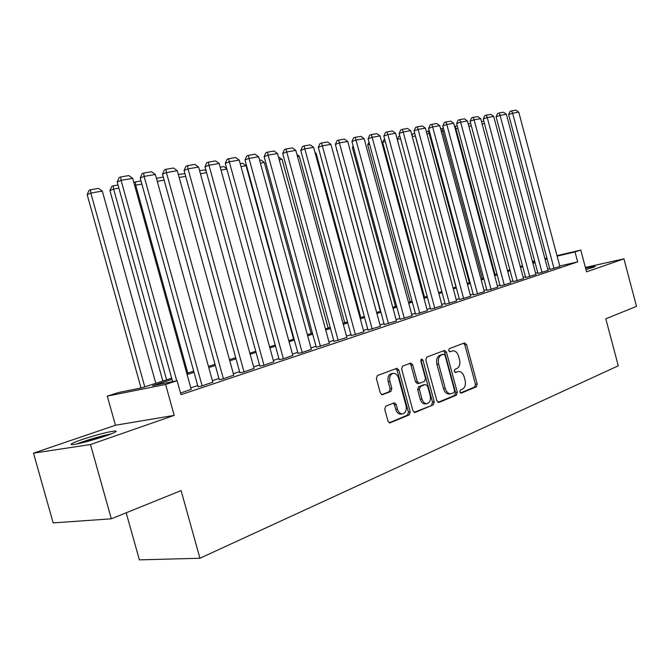 <?xml version="1.0" encoding="UTF-8"?>
<svg xmlns="http://www.w3.org/2000/svg" width="670" height="670" viewBox="0 0 670 670"><rect width="100%" height="100%" fill="white"/><g stroke="black" fill="none" stroke-linecap="round" stroke-linejoin="round"><path stroke-width="1" d="M459.829 391.984L461.262 393.114L476.37 386.783L477.182 384.01L466.555 344.589L464.544 342.923L449.252 348.651L448.649 350.594L449.905 351.809L452.937 350.812C455.558 350.846 457.451 352.688 458.632 356.34L459.528 359.656C460.416 364.053 459.511 367.018 456.831 368.55L454.838 369.338L454.243 371.297L455.449 372.503L458.69 371.431C461.228 371.54 463.054 373.358 464.184 376.892L465.072 380.208C465.96 384.605 465.064 387.595 462.401 389.178L460.416 390.007L459.829 391.984M105.986 435.818C115.491 432.435 118.305 430.835 114.444 431.019C106.656 432.15 95.735 435.039 81.656 439.671C71.782 443.138 68.826 444.796 72.787 444.629C80.81 443.431 91.874 440.492 105.986 435.818M585.957 269.591L592.649 267.531C594.985 266.719 595.731 266.3 594.876 266.283L585.555 268.101M385.736 406.188L384.739 409.219L387.989 421.17L389.739 422.954L409.253 414.897L410.199 411.916L398.843 370.083L396.942 368.282L377.394 375.543L376.381 378.533L380.317 392.997L382.176 394.806L390.87 391.481L391.858 388.5L389.923 381.397C389.144 376.808 390.334 374.103 393.491 373.274C395.844 373.358 397.536 374.966 398.55 378.089L406.045 405.685C406.824 410.517 405.534 413.264 402.168 413.926C399.982 413.7 398.416 412.117 397.486 409.194L396.23 404.563L394.429 402.779L385.736 406.188M111.32 518.806L53.173 522.91L33.5 453.163L90.492 444.52L111.32 518.806L181.101 490.582L199.936 558.244L618.284 365.803L605.797 318.794L636.5 306.374L623.921 258.846L586.552 271.853L580.764 250.069L575.019 251.928L577.666 261.895L180.984 394.672L177.114 380.728L165.607 384.446L107.292 396.112L118.598 392.511L141.487 387.897L171.696 378.215M90.492 444.52L174.2 415.383L165.607 384.446M436.882 400.802L439.001 402.435L456.438 395.132L457.292 392.293L446.446 352.16L444.637 350.41L426.723 357.085L425.819 359.924L436.882 400.802M433.339 404.806L415.157 412.427L412.963 410.769L401.632 369.028L402.586 366.113L410.819 363.073L412.72 364.857L417.268 381.632L419.445 383.315L424.596 381.28L425.509 378.399L420.81 361.055L421.665 359.003L422.963 360.251L434.244 401.899L433.339 404.806L414.119 412.377M623.921 258.846L585.379 267.447M549.928 269.449L559.885 266.501M537.935 273.444L548.052 270.446M525.657 277.531L535.925 274.482M513.069 281.727L523.505 278.628M500.18 286.015L510.774 282.866M486.964 290.42L497.735 287.212M473.414 294.934L484.36 291.668M459.511 299.565L470.65 296.241M445.248 304.314L456.58 300.93M430.617 309.188L442.141 305.738M415.584 314.188L427.309 310.679M400.158 319.33L412.092 315.754M384.295 324.607L396.447 320.964M367.998 330.034L380.376 326.324M351.239 335.62L363.852 331.826M334.003 341.357L346.859 337.487M316.265 347.261L329.364 343.316M298.008 353.341L301.274 352.797L311.366 349.313M279.206 359.606L282.43 359.078L292.832 355.485M259.826 366.063L263.017 365.552L273.728 361.85M239.852 372.713L243.001 372.227L254.047 368.408M219.258 379.572L222.356 379.111L233.755 375.166M198.002 386.649L201.05 386.222L212.817 382.143M577.666 261.895L559.752 265.982M549.71 268.628L547.742 269.29M537.717 272.615L535.615 273.318M525.431 276.693L523.186 277.439M512.843 280.872L510.456 281.668M499.946 285.16L497.408 286.006M486.73 289.549L484.033 290.445M473.171 294.055L470.315 295.001M459.268 298.669L456.236 299.674M445.006 303.409L441.798 304.473M430.366 308.267L426.966 309.398M415.333 313.259L411.74 314.456M399.898 318.392L396.096 319.657M384.036 323.66L380.016 324.992M367.738 329.071L363.483 330.486M350.971 334.64L346.482 336.131M333.735 340.368L328.995 341.943M315.989 346.256L310.989 347.923M297.731 352.328L292.447 354.078M278.921 358.576L273.343 360.427M259.541 365.008L253.654 366.967M239.559 371.641L233.353 373.709M218.956 378.483L212.407 380.661M197.7 385.543L190.783 387.846M191.201 389.337L180.54 393.055M126.195 512.793L139.377 559.86L199.936 558.244M174.2 415.383L115.441 425.249L33.5 453.163M115.441 425.249L107.292 396.112M172.031 379.404L152.551 385.669L177.114 380.728M547.089 258.813L545.112 259.449M535.062 262.673L532.952 263.36M522.742 266.635L520.49 267.363M510.121 270.697L507.726 271.467M497.182 274.859L494.636 275.672M483.924 279.122L481.228 279.985M470.332 283.494L467.467 284.415M456.387 287.974L453.347 288.954M442.083 292.572L438.867 293.611M427.401 297.296L423.993 298.393M412.326 302.145L408.717 303.301M396.841 307.12L393.03 308.351M380.937 312.237L376.9 313.535M364.589 317.496L360.326 318.861M347.772 322.898L343.274 324.347M330.486 328.459L325.729 329.992M312.689 334.179L307.664 335.796M294.373 340.067L289.072 341.775M275.504 346.139L269.909 347.939M256.066 352.387L250.161 354.288M236.024 358.827L229.793 360.837M215.363 365.477L208.789 367.587M194.04 372.327L187.097 374.564M575.019 251.928L557.13 256.149M532.449 261.476L534.601 260.965M544.869 258.545L546.896 258.067M557.005 255.68L580.764 250.069M534.727 261.426L532.566 261.937M186.771 373.383L193.714 371.155M208.462 366.423L215.045 364.321M229.483 359.69L235.714 357.688M249.851 353.157L255.756 351.264M269.6 346.826L275.203 345.033M288.77 340.678L294.071 338.978M307.371 334.715L312.396 333.107M325.436 328.928L330.193 327.396M342.981 323.3L347.487 321.851M360.041 317.831L364.304 316.466M376.624 312.513L380.661 311.223M392.754 307.346L396.573 306.115M408.449 302.312L412.058 301.157M423.725 297.413L427.133 296.316M438.599 292.639L441.823 291.609M453.096 288L456.136 287.02M467.208 283.469L470.08 282.547M480.976 279.055L483.673 278.192M494.393 274.759L496.939 273.938M507.483 270.563L509.878 269.792M520.255 266.467L522.5 265.747M532.717 262.472L534.827 261.794M454.93 372.344L455.935 371.942M449.403 351.691L450.374 351.323M460.449 392.98L474.636 387.042L475.449 384.27L464.838 344.908L463.615 343.274M438.004 402.377L454.704 395.384L455.558 392.553L444.721 352.47L443.465 350.812M453.992 392.679L454.595 390.685L445.056 355.393L443.791 354.17L441.455 355.025C438.691 356.549 437.753 359.547 438.641 364.028L445.215 388.324C446.32 391.799 448.13 393.633 450.625 393.818L453.992 392.679M442.141 354.48L443.599 354.212M449.754 393.952L448.892 394.077C446.387 393.893 444.587 392.059 443.481 388.592L436.915 364.329C436.028 359.849 436.966 356.85 439.729 355.334L441.873 354.531M417.603 383.634L415.534 381.917L410.995 365.158L409.672 363.467M431.597 405.057L432.502 402.151L420.835 359.765M421.991 399.027C422.921 401.941 424.453 403.499 426.597 403.692C429.763 402.997 430.961 400.325 430.19 395.668L427.611 386.146L425.467 384.479L420.316 386.531L419.387 389.438L421.991 399.027L420.249 399.286C421.17 402.201 422.711 403.75 424.855 403.943L425.71 403.817M420.249 399.286L417.653 389.714L418.574 386.808L423.725 384.756M401.43 414.026L400.425 414.169C398.231 413.943 396.673 412.368 395.744 409.445L394.479 404.822L393.24 403.164M392.813 373.391L391.757 373.575C388.6 374.396 387.411 377.101 388.19 381.682L389.923 381.397M381.624 394.697L389.136 391.757L390.116 388.776L388.19 381.682M389.186 422.803L407.502 415.14L408.457 412.159L397.109 370.384L395.761 368.668M484.469 123.565L482.132 123.983M481.495 121.622L483.841 121.211M554.023 268.519L512.609 113.222L508.622 114.612L549.944 269.507M559.902 266.559L518.756 112.166L512.609 113.222L511.637 110.868L515.95 110.14L518.756 112.166M508.622 114.612L510.046 111.421L511.637 110.868M78.532 443.624C85.433 440.944 93.658 438.389 103.213 435.961L109.436 434.579M111.371 433.833L104.512 435.366C93.758 438.096 84.42 440.986 76.48 444.051M471.328 125.893L468.841 126.329M468.196 123.933L470.692 123.498M495.038 274.549L455.885 128.615L455.24 128.841M457.861 128.272L455.885 128.615L455.014 126.236L457.216 125.851M454.587 126.387L455.014 126.236M482.341 278.62L442.669 130.952L441.304 131.437M444.059 130.709L442.669 130.952L441.815 128.531L443.398 128.255M440.642 128.95L441.815 128.531M469.343 282.79L429.135 133.338L427.016 134.101M429.906 133.204L429.135 133.338L428.298 130.893L429.236 130.725M426.472 132.09L428.298 130.893M542.038 272.514L500.08 115.366L496.085 116.764L537.951 273.502M548.068 270.504L506.378 114.285L500.08 115.366L499.125 112.979L503.538 112.233L506.378 114.285M496.085 116.764L497.525 113.54L499.125 112.979M529.769 276.609L487.249 117.568L483.246 118.975L525.674 277.598M535.941 274.549L493.698 116.463L487.249 117.568L486.303 115.148L490.825 114.386L493.698 116.463M483.246 118.975L484.703 115.717L486.303 115.148M517.198 280.797L474.1 119.821L470.089 121.245L513.086 281.794M523.521 278.687L480.708 118.691L474.1 119.821L473.162 117.367L477.794 116.588L480.708 118.691M470.089 121.245L471.563 117.937L473.162 117.367M504.317 285.093L460.625 122.133L456.605 123.565L500.197 286.09M510.8 282.933L467.4 120.969L460.625 122.133L459.704 119.645L464.452 118.841L467.4 120.969M456.605 123.565L458.096 120.223L459.704 119.645M456.027 287.053L415.274 135.792L412.352 136.839M415.383 135.767L414.705 133.263M412.058 135.767L412.913 133.858L414.445 133.305M491.11 289.499L446.806 124.503L442.778 125.943L486.981 290.487M497.751 287.279L453.757 123.314L446.806 124.503L445.902 121.973L450.768 121.153L453.757 123.314M442.778 125.943L444.285 122.56L445.902 121.973M400.509 138.497L397.302 139.653M397.276 139.561L398.717 136.337L399.814 135.935M477.568 294.013L432.636 126.931L428.607 128.38L473.43 295.009M484.385 291.743L439.771 125.709L432.636 126.931L431.748 124.369L436.74 123.523L439.771 125.709M428.607 128.38L430.132 124.955L431.748 124.369M385.242 141.32L382.654 142.258L424.529 297.153M382.654 142.258L384.547 138.732M463.682 298.644L418.105 129.419L414.068 130.885L459.528 299.641M470.667 296.316L425.416 128.171L418.105 129.419L417.226 126.823L422.351 125.96L425.416 128.171M414.068 130.885L415.609 127.409L417.226 126.823M369.58 144.234L367.713 144.913L410.182 301.751M368.986 142.048L367.713 144.913M449.428 303.401L403.189 131.982L399.144 133.456L445.274 304.389M456.597 301.006L410.693 130.692L403.189 131.982L402.327 129.344L407.586 128.456L410.693 130.692M399.144 133.456L400.71 129.938L402.327 129.344M353.484 147.224L352.387 147.626L395.467 306.475M353.14 145.943L352.387 147.626M434.796 308.275L387.88 134.603L383.835 136.085L430.634 309.264M442.158 305.822L395.585 133.28L387.88 134.603L387.034 131.923L392.436 131.01L395.585 133.28M383.835 136.085L385.418 132.526L387.034 131.923M336.951 150.306L380.367 311.316M336.859 149.963L336.658 150.415M419.772 313.284L372.151 137.3L368.106 138.799L415.609 314.272M427.334 310.763L380.066 135.943L372.151 137.3L371.331 134.578L376.875 133.64L380.066 135.943M368.106 138.799L369.714 135.181L371.331 134.578M404.345 318.426L356.005 140.072L351.951 141.579L400.174 319.414M412.117 315.838L364.137 138.673L356.005 140.072L355.201 137.308L360.896 136.345L364.137 138.673M351.951 141.579L353.576 137.911L355.201 137.308M315.294 153.447L316.123 153.296L360.837 317.572M316.123 153.296L315.042 152.525M388.491 323.719L339.405 142.911L335.352 144.435L384.32 324.699M396.472 321.056L347.764 141.479L339.405 142.911L338.618 140.114L344.472 139.117L347.764 141.479M335.352 144.435L337.002 140.717L338.618 140.114M297.514 156.587L299.314 156.269L344.715 322.747M299.314 156.269L296.969 154.586M372.193 329.146L322.337 145.842L318.292 147.367L368.023 330.134M380.401 326.416L330.93 144.368L322.337 145.842L321.575 142.986L327.597 141.973L330.93 144.368M318.292 147.367L319.959 143.606L321.575 142.986M279.222 159.812L282.053 159.318L328.141 328.057M278.46 157.006L282.053 159.318M355.443 334.74L304.791 148.849L300.746 150.39L351.273 335.72M363.877 331.926L313.627 147.333L304.791 148.849L304.054 145.951L310.243 144.904L313.627 147.333M300.746 150.39L302.438 146.571L304.054 145.951M260.396 163.137L264.298 162.45L311.115 333.518M259.617 160.289L260.965 160.055L264.298 162.45M338.199 340.486L286.735 151.948L282.698 153.497L334.037 341.466M346.884 337.588L295.822 150.39L286.735 151.948L286.023 149L292.396 147.919L295.822 150.39M282.698 153.497L284.415 149.628L286.023 149M241.007 166.562L246.058 165.674L293.611 339.129M240.212 163.673L242.666 163.245L246.058 165.674M320.461 346.398L268.151 155.13L264.122 156.696L316.299 347.37M329.397 343.425L277.506 153.53L268.151 155.13L267.472 152.14L274.022 151.026L277.506 153.53M264.122 156.696L265.856 152.768L267.472 152.14M226.854 169.066L221.025 170.096M220.212 167.157L223.847 166.529L226.728 168.589M302.195 352.487L249.014 158.413L244.994 159.988L298.041 353.459M311.399 349.422L258.654 156.763L249.014 158.413L248.361 155.365L255.111 154.226L258.654 156.763M244.994 159.988L246.761 156.001L248.361 155.365M206.586 172.642L200.422 173.731M199.601 170.75L204.476 169.904L206.159 171.11M283.385 358.76L229.299 161.788L225.296 163.38L279.239 359.723M292.865 355.603L239.232 160.088L229.299 161.788L228.679 158.69L235.639 157.517L239.232 160.088M225.296 163.38L227.08 159.334L228.679 158.69M185.682 176.336L179.183 177.483M178.346 174.46L184.945 173.672M263.997 365.225L208.981 165.272L204.995 166.872L259.859 366.189M273.762 361.967L219.216 163.522L208.981 165.272L208.395 162.123L215.564 160.909L219.216 163.522M204.995 166.872L206.804 162.76L208.395 162.123M164.117 180.138L157.257 181.352M156.428 178.329L163.271 177.081M156.964 180.28L156.663 178.237M244.014 371.892L188.027 168.865L184.066 170.473L239.894 372.847M254.081 368.534L198.588 167.056L188.027 168.865L187.491 165.658L194.878 164.41L198.588 167.056M184.066 170.473L185.9 166.302L187.491 165.658M187.793 373.056L135.7 185.163L134.695 185.573M141.873 184.074L135.7 185.163L135.281 181.964L141.01 180.967M133.858 182.55L135.281 181.964M223.403 378.768L166.42 172.575L162.475 174.192L219.299 379.706M233.788 375.3L177.307 170.708L166.42 172.575L165.917 169.301L173.547 168.011L177.307 170.708M162.475 174.192L164.343 169.954L165.917 169.301M166.621 379.84L113.607 189.066L109.922 190.59L162.869 381.046M118.9 188.128L113.607 189.066L113.23 185.808L118.02 184.97M109.922 190.59L111.756 186.419L113.23 185.808M202.131 385.861L144.117 176.394L140.198 178.027L198.044 386.791M212.851 382.285L155.356 174.468L144.117 176.394L143.656 173.061L151.529 171.738L155.356 174.468M140.198 178.027L142.09 173.723L143.656 173.061M144.779 386.841L90.819 193.086L102.301 191.059L155.783 383.315M87.167 194.627L89.026 190.389L90.484 189.769L90.819 193.086L87.167 194.627L141.043 387.989M90.484 189.769L98.523 188.37L102.301 191.059M176.738 380.803L121.086 180.347L117.191 181.98L172.642 381.624M191.243 389.488L132.694 178.354L121.086 180.347L120.667 176.947L128.799 175.573L132.694 178.354M117.191 181.98L119.118 177.609L120.667 176.947M464.838 344.908L466.555 344.589M475.449 384.27L477.182 384.01M474.636 387.042L476.37 386.783M444.721 352.47L446.446 352.16M455.558 392.553L457.292 392.293M454.704 395.384L456.438 395.132M438.448 402.519L439.001 402.435M439.729 355.334L441.455 355.025M436.915 364.329L438.641 364.028M443.481 388.592L445.215 388.324M414.562 412.511L415.157 412.427M410.995 365.158L412.72 364.857M415.534 381.917L417.268 381.632M421.229 360.552L422.963 360.251M432.502 402.151L434.244 401.899M418.574 386.808L420.316 386.531M417.653 389.714L419.387 389.438M394.479 404.822L396.23 404.563M395.744 409.445L397.486 409.194M390.116 388.776L391.858 388.5M389.136 391.757L390.87 391.481M382.076 394.806L382.612 394.722M397.109 370.384L398.843 370.083M408.457 412.159L410.199 411.916M407.502 415.14L409.253 414.897M389.622 422.938L390.275 422.854M442.066 354.48L443.666 354.196M448.892 394.077L450.625 393.818M417.335 383.675L419.068 383.399M424.855 403.943L426.597 403.692M400.425 414.169L402.168 413.926"/></g></svg>
